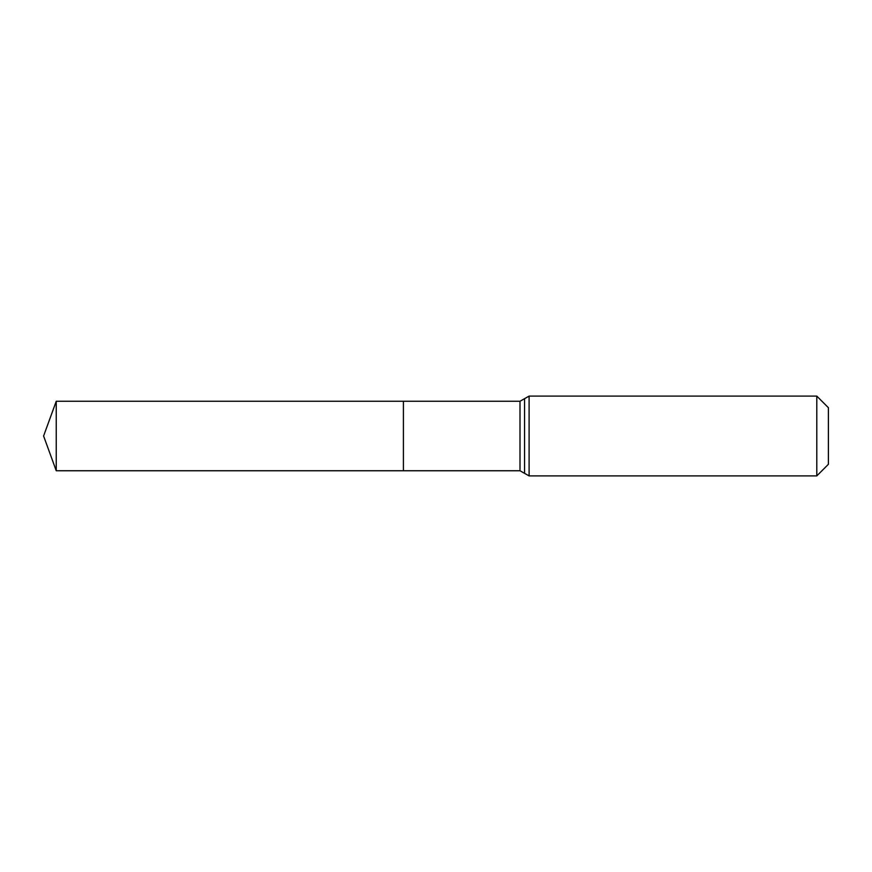 <?xml version="1.0" encoding="UTF-8"?>
<svg xmlns="http://www.w3.org/2000/svg" width="872" height="872" viewBox="0 0 872 872"><rect width="100%" height="100%" fill="white"/><g stroke="black" fill="none" stroke-linecap="round" stroke-linejoin="round"><path stroke-width="1.31" d="M403.409 401.251L403.409 470.749L403.409 401.251L56.244 401.251L56.244 470.749L519.995 470.749L519.995 401.251L403.409 401.251M816.792 396.095L816.792 475.905L828.4 464.296L828.4 407.704L816.792 396.095L529.108 396.095L519.995 401.251M816.792 475.905L529.108 475.905L529.108 396.095M529.108 475.905L524.552 473.333L524.552 398.668M524.552 473.333L519.995 470.749M56.244 401.251L43.6 436L56.244 470.749"/></g></svg>
